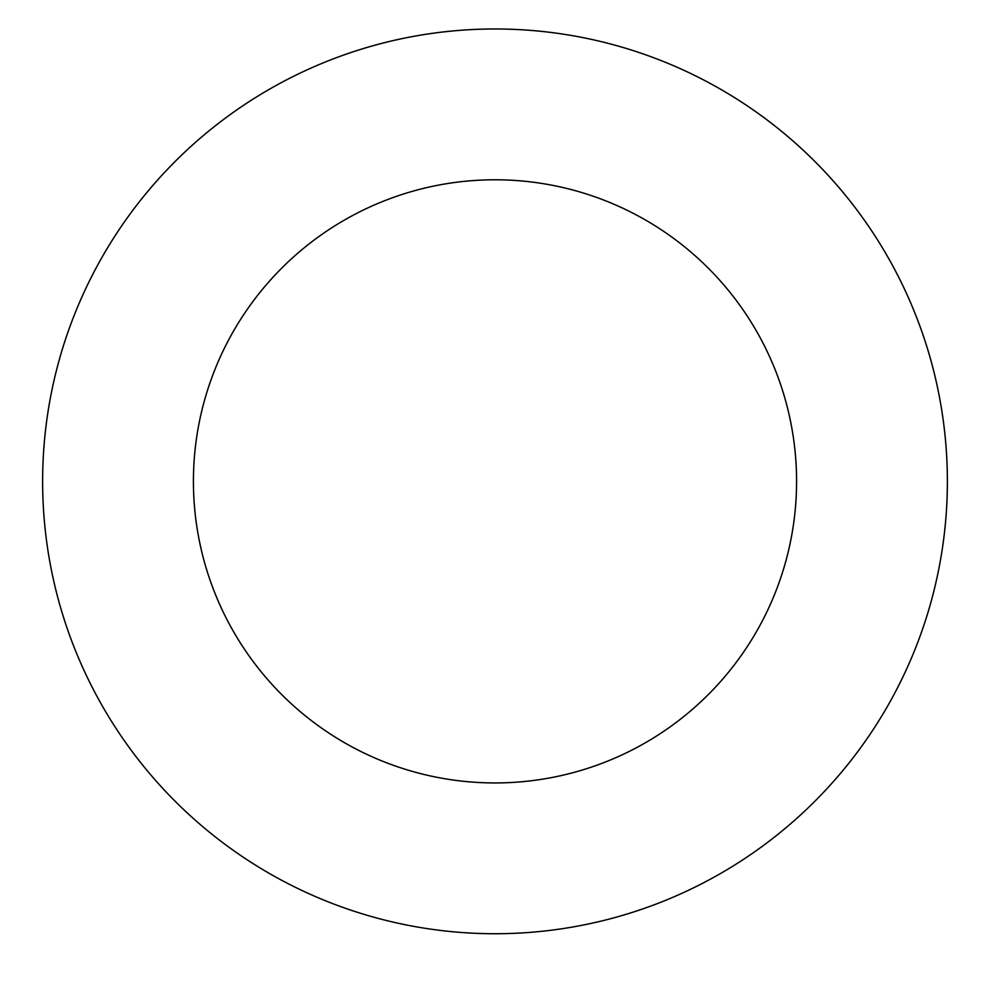 <?xml version="1.0" encoding="UTF-8"?>
<svg xmlns="http://www.w3.org/2000/svg" width="990" height="990" viewBox="0 0 990 990"><rect width="100%" height="100%" fill="white"/><g stroke="black" fill="none" stroke-linecap="round" stroke-linejoin="round"><path stroke-width="1.49" d="M495 933.731A452.368 452.368 0 0 0 886.768 255.172A452.368 452.368 0 0 0 103.232 255.172A452.368 452.368 0 0 0 495 933.731M495 782.942A301.579 301.579 0 0 0 756.174 330.573A301.579 301.579 0 0 0 233.826 330.573A301.579 301.579 0 0 0 495 782.942"/></g></svg>
